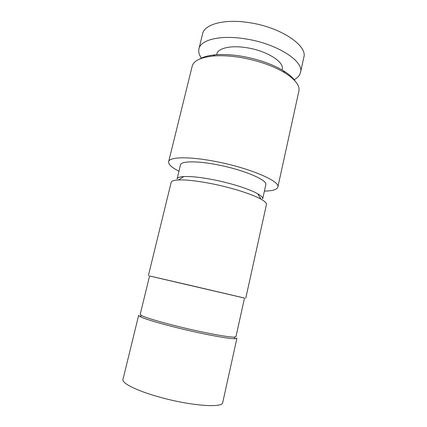 <?xml version="1.0" encoding="UTF-8"?>
<svg xmlns="http://www.w3.org/2000/svg" width="427" height="427" viewBox="0 0 427 427"><rect width="100%" height="100%" fill="white"/><g stroke="black" fill="none" stroke-linecap="round" stroke-linejoin="round"><path stroke-width="0.64" d="M222.707 402.608C222.905 407.988 192.203 406.013 161.78 397.713C137.857 391.372 121.465 383.232 122.976 379.4L138.642 315.377L139.965 316.551C145.169 319.129 157.899 322.951 178.15 328.016C203.3 334.234 229.635 339.081 235.213 338.712L236.921 338.248L222.707 402.608M178.732 326.618C159.036 321.702 146.626 318.008 141.508 315.532L140.184 314.4L149.573 275.97L188.515 284.948L244.506 298.057L235.966 336.689L234.279 337.116C228.803 337.41 203.188 332.649 178.732 326.618M244.506 298.078L149.573 275.986M245.733 298.345L266.448 204.544C266.747 203.183 264.937 201.395 261.036 199.19C252.421 194.274 231.808 187.704 212.022 183.77C197.402 180.904 186.193 179.634 178.401 179.959C173.917 180.215 171.51 181.021 171.174 182.372L148.35 275.682M213.922 179.847C200.893 177.306 190.842 176.212 183.775 176.57C179.639 176.837 177.408 177.621 177.082 178.918L180.493 164.897C180.968 161.043 196.831 160.707 217.455 164.795C243.71 169.781 267.926 180.199 265.802 184.747L262.674 198.838C262.957 197.53 261.297 195.844 257.705 193.773C249.902 189.241 231.546 183.332 213.922 179.847M264.393 191.093C272.533 190.97 277.011 189.647 277.844 187.117C280.656 181.384 249.726 167.95 215.752 161.529C189.204 156.293 169.209 156.837 168.644 161.71C168.275 164.342 171.713 167.512 178.956 171.211M277.844 187.117L298.879 91.095C299.984 85.549 295.228 79.411 284.601 72.681C272.549 65.561 257.764 60.474 240.241 57.426C230.121 55.814 221.079 55.355 213.11 56.044C200.599 57.389 193.623 60.799 192.166 66.265L168.644 161.71M295.249 81.199C293.013 77.725 289.031 74.223 283.298 70.69C271.796 63.874 257.711 59.022 241.031 56.129C231.397 54.597 222.771 54.165 215.155 54.832C208.451 55.473 203.332 56.855 199.793 58.99M282.039 69.943L282.178 69.318C284.59 62.059 266.79 50.706 246.678 47.712C230.842 45.086 217.855 48.192 216.767 54.096L216.617 54.715M293.952 79.806C297.614 77.885 299.797 75.424 300.517 72.43C304.344 61.387 276.845 43.474 245.103 38.82C220.311 34.784 200.567 39.823 198.939 48.79C198.256 51.795 199.137 54.971 201.571 58.307M300.517 72.43L303.821 57.373C307.798 45.625 280.571 27.066 248.914 22.604C224.196 18.692 204.384 24.302 202.617 33.824L198.939 48.79M141.508 315.532L139.965 316.551M183.775 176.57L178.401 179.959M215.155 54.832L213.11 56.044M234.279 337.116L235.213 338.712M257.705 193.773L261.036 199.19M283.298 70.69L284.601 72.681"/></g></svg>
